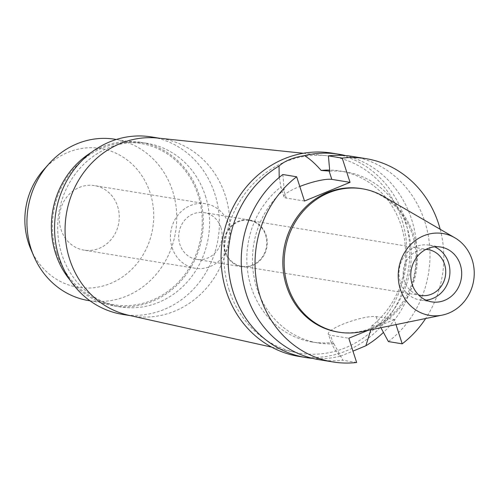 <?xml version="1.0" encoding="UTF-8"?>
<svg xmlns="http://www.w3.org/2000/svg" width="499" height="499" viewBox="0 0 499 499"><rect width="100%" height="100%" fill="white"/><g stroke="black" fill="none" stroke-linecap="round" stroke-linejoin="round"><path stroke-width="0.37" stroke-dasharray="2.5 1.87" d="M383.351 196.313A72.661 66.429 -80.7 0 1 413.634 234.736A72.661 66.429 -80.7 0 1 361.27 331.741M426.003 300.149A27.788 25.405 -80.7 0 1 419.99 299.955A27.788 25.405 -80.7 0 1 400.41 282.39A27.788 25.405 -80.7 0 1 428.934 245.103A27.788 25.405 -80.7 0 1 434.691 246.83M425.984 249.394A23.21 21.22 99.3 0 0 404.371 280.762A23.21 21.22 99.3 0 0 418.555 294.959M225.411 251.583A23.21 21.22 -80.7 0 1 249.238 220.446A23.21 21.22 -80.7 0 1 265.599 235.123A23.21 21.22 -80.7 0 1 241.772 266.26A23.21 21.22 -80.7 0 1 225.411 251.583M224.987 251.758A23.703 21.669 99.3 0 0 241.691 266.747A23.703 21.669 99.3 0 0 266.023 234.948A23.703 21.669 99.3 0 0 249.319 219.959A23.703 21.669 99.3 0 0 224.987 251.758M220.926 227.594A23.703 21.669 -80.7 0 1 196.594 259.393A23.703 21.669 -80.7 0 1 179.889 244.404A23.703 21.669 -80.7 0 1 204.222 212.605A23.703 21.669 -80.7 0 1 220.926 227.594M172.105 247.598A32.691 29.89 99.3 0 0 195.146 268.262A32.691 29.89 99.3 0 0 228.704 224.407A32.691 29.89 99.3 0 0 205.669 203.735A32.691 29.89 99.3 0 0 172.105 247.598M117.596 206.287A32.691 29.89 -80.7 0 1 84.032 250.149A32.691 29.89 -80.7 0 1 60.99 229.478A32.691 29.89 -80.7 0 1 94.554 185.616A32.691 29.89 -80.7 0 1 117.596 206.287M30.732 248.97A70.309 64.277 99.3 0 0 113.36 282.191A70.309 64.277 99.3 0 0 150.155 192.945A70.309 64.277 99.3 0 0 43.638 169.803M88.691 300.591A81.73 74.719 99.3 0 0 172.592 190.942A81.73 74.719 99.3 0 0 114.995 139.265M56.58 253.074A81.73 74.719 -80.7 0 1 140.487 143.419A81.73 74.719 -80.7 0 1 198.084 195.097A81.73 74.719 -80.7 0 1 114.184 304.752A81.73 74.719 -80.7 0 1 56.58 253.074M70.34 280.5A82.871 75.767 99.3 0 0 113.997 305.881A82.871 75.767 99.3 0 0 199.07 194.691A82.871 75.767 99.3 0 0 140.668 142.29A82.871 75.767 99.3 0 0 91.211 152.488M205.345 195.714A82.871 75.767 -80.7 0 1 120.271 306.904A82.871 75.767 -80.7 0 1 61.87 254.502A82.871 75.767 -80.7 0 1 146.943 143.313A82.871 75.767 -80.7 0 1 205.345 195.714M122.492 314.382A89.901 82.192 99.3 0 0 214.782 193.768A89.901 82.192 99.3 0 0 151.422 136.926M157.634 138.061A89.901 82.192 -80.7 0 1 161.932 138.635A89.901 82.192 -80.7 0 1 225.286 195.477A89.901 82.192 -80.7 0 1 132.996 316.098A89.901 82.192 -80.7 0 1 128.742 315.281M229.128 290.125A99.713 91.161 -80.7 0 1 326.726 155.707A99.713 91.161 -80.7 0 1 401.757 219.385A99.713 91.161 -80.7 0 1 383.388 319.16A99.713 91.161 -80.7 0 1 294.678 352.257A99.713 91.161 -80.7 0 1 229.128 290.125M298.87 356.392A102.981 94.149 99.3 0 0 404.589 218.231A102.981 94.149 99.3 0 0 332.016 153.118M279.197 177.444L281.124 187.923L284.199 189.782A86.633 79.204 -80.7 0 0 256.848 288.16A86.633 79.204 -80.7 0 0 317.9 342.932A86.633 79.204 -80.7 0 0 333.931 343.749L331.286 342.595C334.118 349.057 337.174 353.585 340.468 356.174A102.981 94.149 -80.7 0 1 312.505 358.357M345.564 155.588A102.981 94.149 -80.7 0 1 411.6 219.373A102.981 94.149 -80.7 0 1 383.438 332.409M340.468 356.174L352.974 351.134M396 324.612L394.372 319.572L376.134 316.597A26.316 5.221 -17.9 0 0 342.832 324.213A26.316 5.221 -17.9 0 0 328.311 334.018L331.286 342.595A86.633 79.204 99.3 0 1 312.287 342.021A86.633 79.204 99.3 0 1 251.234 287.243A86.633 79.204 99.3 0 1 280.999 186.894M328.311 334.018A26.316 5.221 -17.9 0 0 330.569 335.266L348.807 338.241M370.863 329.777L371.462 326.134L379.49 325.08A86.633 79.204 -80.7 0 0 406.841 226.702A86.633 79.204 -80.7 0 0 345.788 171.924L340.168 171.007A86.633 79.204 99.3 0 0 329.664 170.078M304.49 201.028L286.251 198.053A26.316 5.221 162.1 0 1 283.993 196.806A26.316 5.221 162.1 0 1 298.514 187A26.316 5.221 162.1 0 1 299.793 186.489M371.462 326.134A86.633 79.204 99.3 0 0 401.221 225.785A86.633 79.204 99.3 0 0 340.168 171.007M329.758 171.113A86.633 79.204 -80.7 0 1 345.788 171.924M388.39 341.572A102.981 94.149 99.3 0 0 424.761 221.519A102.981 94.149 99.3 0 0 352.188 156.405M380.905 327.712L379.49 325.08M394.372 319.572L368.056 330.35M440.193 229.297A102.981 94.149 -80.7 0 1 425.647 318.524M337.736 332.01A72.661 66.429 99.3 0 0 412.324 234.524A72.661 66.429 99.3 0 0 361.12 188.585M282.846 174.519L284.199 189.782M333.931 343.749L342.832 360.241A102.981 94.149 99.3 0 1 319.048 359.685M356.642 362.492L342.832 360.241M333.276 343.643L330.569 335.266M376.134 316.597L378.841 324.974M286.251 198.053L283.544 189.676M431.76 301.876L419.99 299.955M440.698 247.024L428.934 245.103M420.732 295.439L241.772 266.26M428.198 249.625L249.238 220.446M241.691 266.747L196.594 259.393M249.319 219.959L204.222 212.605M195.146 268.262L84.032 250.149M205.669 203.735L94.554 185.616M140.487 143.419L116.311 139.483M114.184 304.752L90.007 300.81M120.271 306.904L113.997 305.881M146.943 143.313L140.668 142.29M132.996 316.098L130.857 315.748M161.932 138.635L159.792 138.285M303.311 153.268L326.726 155.707M271.706 347.136L294.678 352.257M283.993 196.806L281.124 187.923M317.9 342.932L312.287 342.021"/><path stroke-width="0.75" d="M472.135 259.736A41.479 37.924 -80.7 0 1 442.245 315.112A41.479 37.924 -80.7 0 1 400.323 289.164A41.479 37.924 -80.7 0 1 411.825 243.481A41.479 37.924 -80.7 0 1 454.851 237.798A41.479 37.924 -80.7 0 1 472.135 259.736M442.245 315.112L361.27 331.741A72.661 66.429 -80.7 0 1 339.046 332.222A72.661 66.429 -80.7 0 1 287.842 286.283A72.661 66.429 -80.7 0 1 362.43 188.797A72.661 66.429 -80.7 0 1 383.351 196.313L454.851 237.798M412.174 284.305A27.788 25.405 99.3 0 0 431.76 301.876A27.788 25.405 99.3 0 0 460.284 264.595A27.788 25.405 99.3 0 0 440.698 247.024A27.788 25.405 99.3 0 0 412.174 284.305M434.691 246.83A27.788 25.405 -80.7 0 1 448.52 262.674A27.788 25.405 -80.7 0 1 426.003 300.149M418.555 294.959A23.21 21.22 99.3 0 0 420.732 295.439A23.21 21.22 99.3 0 0 444.559 264.295A23.21 21.22 99.3 0 0 428.198 249.625A23.21 21.22 99.3 0 0 425.984 249.394M116.311 139.483L114.995 139.265A81.73 74.719 99.3 0 0 48.771 164.04L43.638 169.803A70.309 64.277 99.3 0 0 28.431 242.82A70.309 64.277 99.3 0 0 30.732 248.97L33.77 256.068A81.73 74.719 99.3 0 0 88.691 300.591L90.007 300.81M48.771 164.04A81.73 74.719 99.3 0 0 31.094 248.92A81.73 74.719 99.3 0 0 33.77 256.068M91.211 152.488A82.871 75.767 99.3 0 0 55.595 253.48A82.871 75.767 99.3 0 0 70.34 280.5M159.792 138.285L151.422 136.926A89.901 82.192 99.3 0 0 59.132 257.546A89.901 82.192 99.3 0 0 122.492 314.382L130.857 315.748M271.706 347.136L128.742 315.281A89.901 82.192 -80.7 0 1 69.642 259.255A89.901 82.192 -80.7 0 1 157.634 138.061L303.311 153.268M299.793 186.489A26.316 5.221 162.1 0 1 331.816 179.384L350.049 182.353L342.22 158.102L328.404 155.85L329.758 171.113L321.169 170.433C315.012 163.429 309.436 158.495 304.44 155.626A102.981 94.149 -80.7 0 1 339.027 154.26L332.016 153.118A102.981 94.149 99.3 0 0 226.297 291.285A102.981 94.149 99.3 0 0 298.87 356.392L305.887 357.534A102.981 94.149 -80.7 0 1 233.314 292.426A102.981 94.149 -80.7 0 1 279.053 166.03L279.197 177.444M312.505 358.357A102.981 94.149 -80.7 0 1 305.887 357.534M383.438 332.409A102.981 94.149 -80.7 0 1 365.854 345.77L370.863 329.777M352.974 351.134L365.854 345.77M304.44 155.626C293.15 157.441 284.686 160.909 279.053 166.03M339.027 154.26A102.981 94.149 -80.7 0 1 345.564 155.588M329.664 170.078A86.633 79.204 99.3 0 0 321.169 170.433M342.22 158.102A102.981 94.149 -80.7 0 1 366.004 158.657L352.188 156.405A102.981 94.149 99.3 0 0 328.404 155.85M396 324.612L402.206 343.823L388.39 341.572L380.905 327.712M368.056 330.35L348.807 338.241L356.642 362.492A102.981 94.149 -80.7 0 1 332.858 361.937A102.981 94.149 -80.7 0 1 260.285 296.824A102.981 94.149 -80.7 0 1 296.656 176.771L304.49 201.028L350.049 182.353M366.004 158.657A102.981 94.149 -80.7 0 1 438.571 223.77A102.981 94.149 -80.7 0 1 440.193 229.297M425.647 318.524A102.981 94.149 -80.7 0 1 402.206 343.823M362.43 188.797L361.12 188.585A72.661 66.429 99.3 0 0 286.532 286.07A72.661 66.429 99.3 0 0 337.736 332.01L339.046 332.222M332.858 361.937L319.048 359.685A102.981 94.149 99.3 0 1 246.475 294.572A102.981 94.149 99.3 0 1 282.846 174.519L296.656 176.771M329.109 171.007L331.816 179.384"/></g></svg>
